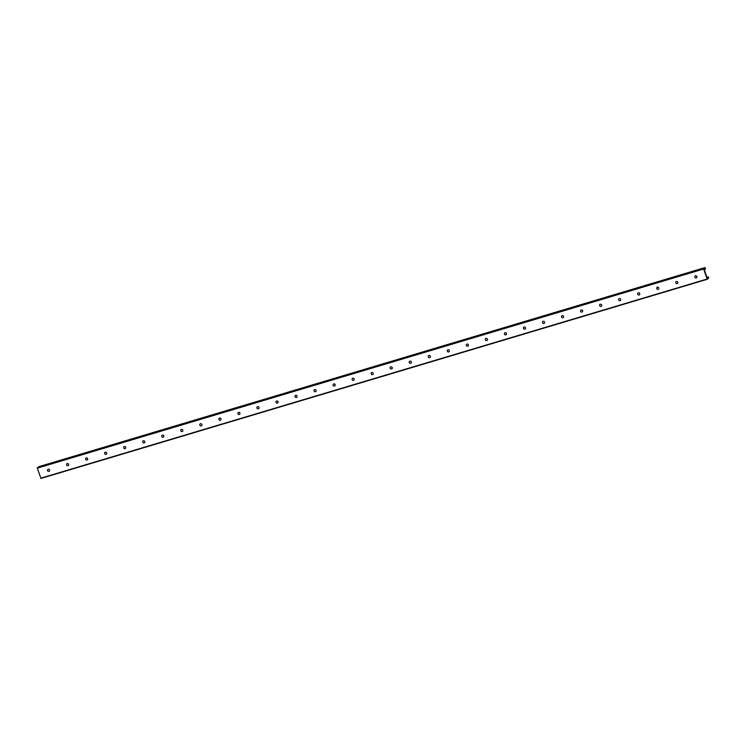 <?xml version="1.0" encoding="UTF-8"?>
<svg xmlns="http://www.w3.org/2000/svg" width="746" height="746" viewBox="0 0 746 746"><rect width="100%" height="100%" fill="white"/><g stroke="black" fill="none" stroke-linecap="round" stroke-linejoin="round"><path stroke-width="1.12" d="M696.494 277.764A1.119 1.044 53.7 0 1 694.992 277.475A1.119 1.044 53.7 0 1 695.16 275.955A1.119 1.044 53.7 0 1 696.829 276.561A1.119 1.044 53.7 0 1 694.974 277.484A1.119 1.044 53.7 0 1 695.16 275.964M677.452 283.452A1.119 1.044 53.7 0 1 675.951 283.163A1.119 1.044 53.7 0 1 676.128 281.643A1.119 1.044 53.7 0 1 677.797 282.249A1.119 1.044 53.7 0 1 675.941 283.172A1.119 1.044 53.7 0 1 676.118 281.652M658.42 289.14A1.119 1.044 53.7 0 1 656.918 288.851A1.119 1.044 53.7 0 1 657.086 287.331A1.119 1.044 53.7 0 1 658.755 287.947A1.119 1.044 53.7 0 1 656.9 288.87A1.119 1.044 53.7 0 1 657.086 287.341M639.378 294.838A1.119 1.044 53.7 0 1 637.877 294.549A1.119 1.044 53.7 0 1 638.054 293.029A1.119 1.044 53.7 0 1 639.723 293.635A1.119 1.044 53.7 0 1 637.867 294.558A1.119 1.044 53.7 0 1 638.044 293.029M620.346 300.526A1.119 1.044 53.7 0 1 618.844 300.237A1.119 1.044 53.7 0 1 619.012 298.717A1.119 1.044 53.7 0 1 620.681 299.323A1.119 1.044 53.7 0 1 618.826 300.246A1.119 1.044 53.7 0 1 619.003 298.717M601.304 306.214A1.119 1.044 53.7 0 1 599.803 305.925A1.119 1.044 53.7 0 1 599.98 304.405A1.119 1.044 53.7 0 1 601.649 305.011A1.119 1.044 53.7 0 1 599.793 305.935A1.119 1.044 53.7 0 1 599.971 304.415M582.272 311.903A1.119 1.044 53.7 0 1 580.77 311.614A1.119 1.044 53.7 0 1 580.938 310.094A1.119 1.044 53.7 0 1 582.607 310.7A1.119 1.044 53.7 0 1 580.752 311.623A1.119 1.044 53.7 0 1 580.929 310.103M563.221 317.6A1.119 1.044 53.7 0 1 561.719 317.311A1.119 1.044 53.7 0 1 561.897 315.791A1.119 1.044 53.7 0 1 563.575 316.397A1.119 1.044 53.7 0 1 561.729 317.302A1.119 1.044 53.7 0 1 561.906 315.782M544.198 323.288A1.119 1.044 53.7 0 1 542.696 322.99A1.119 1.044 53.7 0 1 542.864 321.479A1.119 1.044 53.7 0 1 544.533 322.085A1.119 1.044 53.7 0 1 542.678 323.009A1.119 1.044 53.7 0 1 542.855 321.479M525.156 328.977A1.119 1.044 53.7 0 1 523.655 328.688A1.119 1.044 53.7 0 1 523.832 327.168A1.119 1.044 53.7 0 1 525.501 327.774A1.119 1.044 53.7 0 1 523.645 328.697A1.119 1.044 53.7 0 1 523.823 327.168M506.114 334.674A1.119 1.044 53.7 0 1 504.604 334.385A1.119 1.044 53.7 0 1 504.781 332.856A1.119 1.044 53.7 0 1 506.459 333.462A1.119 1.044 53.7 0 1 504.622 334.376A1.119 1.044 53.7 0 1 504.79 332.856M487.082 340.353A1.119 1.044 53.7 0 1 485.581 340.064A1.119 1.044 53.7 0 1 485.758 338.544A1.119 1.044 53.7 0 1 487.427 339.15A1.119 1.044 53.7 0 1 485.571 340.073A1.119 1.044 53.7 0 1 485.749 338.553M468.05 346.041A1.119 1.044 53.7 0 1 466.548 345.752A1.119 1.044 53.7 0 1 466.716 344.232A1.119 1.044 53.7 0 1 468.385 344.839A1.119 1.044 53.7 0 1 466.53 345.762A1.119 1.044 53.7 0 1 466.707 344.242M449.008 351.73A1.119 1.044 53.7 0 1 447.507 351.441A1.119 1.044 53.7 0 1 447.684 349.921A1.119 1.044 53.7 0 1 449.353 350.536A1.119 1.044 53.7 0 1 447.497 351.45A1.119 1.044 53.7 0 1 447.675 349.93M429.976 357.427A1.119 1.044 53.7 0 1 428.474 357.129A1.119 1.044 53.7 0 1 428.642 355.618A1.119 1.044 53.7 0 1 430.311 356.224A1.119 1.044 53.7 0 1 428.456 357.147A1.119 1.044 53.7 0 1 428.633 355.618M410.934 363.115A1.119 1.044 53.7 0 1 409.433 362.826A1.119 1.044 53.7 0 1 409.61 361.306A1.119 1.044 53.7 0 1 411.279 361.913A1.119 1.044 53.7 0 1 409.423 362.836A1.119 1.044 53.7 0 1 409.601 361.306M391.902 368.804A1.119 1.044 53.7 0 1 390.4 368.515A1.119 1.044 53.7 0 1 390.568 366.995A1.119 1.044 53.7 0 1 392.237 367.601A1.119 1.044 53.7 0 1 390.382 368.524A1.119 1.044 53.7 0 1 390.559 366.995M372.851 374.501A1.119 1.044 53.7 0 1 371.349 374.212A1.119 1.044 53.7 0 1 371.527 372.692A1.119 1.044 53.7 0 1 373.205 373.289A1.119 1.044 53.7 0 1 371.359 374.203A1.119 1.044 53.7 0 1 371.536 372.683M353.828 380.18A1.119 1.044 53.7 0 1 352.326 379.891A1.119 1.044 53.7 0 1 352.494 378.371A1.119 1.044 53.7 0 1 354.163 378.977A1.119 1.044 53.7 0 1 352.308 379.9A1.119 1.044 53.7 0 1 352.485 378.381M334.786 385.868A1.119 1.044 53.7 0 1 333.285 385.579A1.119 1.044 53.7 0 1 333.462 384.059A1.119 1.044 53.7 0 1 335.131 384.675A1.119 1.044 53.7 0 1 333.275 385.598A1.119 1.044 53.7 0 1 333.453 384.069M315.745 391.566A1.119 1.044 53.7 0 1 314.234 391.286A1.119 1.044 53.7 0 1 314.411 389.757A1.119 1.044 53.7 0 1 316.09 390.363A1.119 1.044 53.7 0 1 314.252 391.277A1.119 1.044 53.7 0 1 314.42 389.757M296.712 397.254A1.119 1.044 53.7 0 1 295.211 396.965A1.119 1.044 53.7 0 1 295.388 395.445A1.119 1.044 53.7 0 1 297.057 396.051A1.119 1.044 53.7 0 1 295.192 396.975A1.119 1.044 53.7 0 1 295.379 395.445M277.68 402.943A1.119 1.044 53.7 0 1 276.179 402.654A1.119 1.044 53.7 0 1 276.346 401.134M278.016 401.74A1.119 1.044 53.7 0 1 276.16 402.663A1.119 1.044 53.7 0 1 276.337 401.143A1.119 1.044 53.7 0 1 278.016 401.74M258.629 408.64A1.119 1.044 53.7 0 1 257.118 408.351A1.119 1.044 53.7 0 1 257.305 406.831A1.119 1.044 53.7 0 1 258.983 407.428A1.119 1.044 53.7 0 1 257.137 408.342A1.119 1.044 53.7 0 1 257.314 406.822M239.597 414.328A1.119 1.044 53.7 0 1 238.086 414.039A1.119 1.044 53.7 0 1 238.263 412.519A1.119 1.044 53.7 0 1 239.942 413.125A1.119 1.044 53.7 0 1 238.105 414.03A1.119 1.044 53.7 0 1 238.272 412.51M220.564 420.017A1.119 1.044 53.7 0 1 219.063 419.718A1.119 1.044 53.7 0 1 219.24 418.198M220.909 418.814A1.119 1.044 53.7 0 1 219.044 419.737A1.119 1.044 53.7 0 1 219.231 418.208A1.119 1.044 53.7 0 1 220.909 418.814M201.532 425.705A1.119 1.044 53.7 0 1 200.031 425.416A1.119 1.044 53.7 0 1 200.198 423.896A1.119 1.044 53.7 0 1 201.868 424.502A1.119 1.044 53.7 0 1 200.012 425.425A1.119 1.044 53.7 0 1 200.189 423.896M182.481 431.393A1.119 1.044 53.7 0 1 180.97 431.113A1.119 1.044 53.7 0 1 181.157 429.584A1.119 1.044 53.7 0 1 182.826 430.19A1.119 1.044 53.7 0 1 180.989 431.104A1.119 1.044 53.7 0 1 181.166 429.584M163.458 437.081A1.119 1.044 53.7 0 1 161.957 436.792A1.119 1.044 53.7 0 1 162.124 435.272A1.119 1.044 53.7 0 1 163.794 435.878A1.119 1.044 53.7 0 1 161.938 436.802A1.119 1.044 53.7 0 1 162.115 435.282M144.416 442.77A1.119 1.044 53.7 0 1 142.915 442.481A1.119 1.044 53.7 0 1 143.092 440.961A1.119 1.044 53.7 0 1 144.752 441.567A1.119 1.044 53.7 0 1 142.896 442.49A1.119 1.044 53.7 0 1 143.083 440.97M125.384 448.458A1.119 1.044 53.7 0 1 123.883 448.169A1.119 1.044 53.7 0 1 124.05 446.649M125.72 447.264A1.119 1.044 53.7 0 1 123.864 448.178A1.119 1.044 53.7 0 1 124.041 446.658A1.119 1.044 53.7 0 1 125.72 447.264M106.342 454.155A1.119 1.044 53.7 0 1 104.841 453.857A1.119 1.044 53.7 0 1 105.018 452.346A1.119 1.044 53.7 0 1 106.678 452.953A1.119 1.044 53.7 0 1 104.822 453.876A1.119 1.044 53.7 0 1 105.009 452.346M87.31 459.844A1.119 1.044 53.7 0 1 85.809 459.555A1.119 1.044 53.7 0 1 85.977 458.035A1.119 1.044 53.7 0 1 87.646 458.641A1.119 1.044 53.7 0 1 85.79 459.564A1.119 1.044 53.7 0 1 85.967 458.035M68.268 465.532A1.119 1.044 53.7 0 1 66.767 465.243A1.119 1.044 53.7 0 1 66.944 463.723A1.119 1.044 53.7 0 1 68.604 464.329A1.119 1.044 53.7 0 1 66.748 465.252A1.119 1.044 53.7 0 1 66.935 463.723M49.236 471.22A1.119 1.044 53.7 0 1 47.735 470.931A1.119 1.044 53.7 0 1 47.903 469.411A1.119 1.044 53.7 0 1 49.572 470.017A1.119 1.044 53.7 0 1 47.716 470.94A1.119 1.044 53.7 0 1 47.893 469.421M703.609 268.998L705.184 267.758L705.52 268.98L704.886 268.551L704.55 270.49L706.807 277.046L708.001 277.866L708.234 276.813L708.691 277.932L707.255 279.293L703.609 268.998L37.309 468.143L40.965 478.438L707.245 279.293L40.965 478.438M38.736 466.707L705.035 267.562L38.736 466.707L37.309 468.143M37.3 467.761L703.599 268.616M705.52 268.98L704.709 269.222L705.474 268.961M707.674 277.68L708.15 277.54M706.91 277.27L708.196 276.878M40.769 478.195L707.068 279.041M706.882 277.214L708.234 276.813"/></g></svg>
